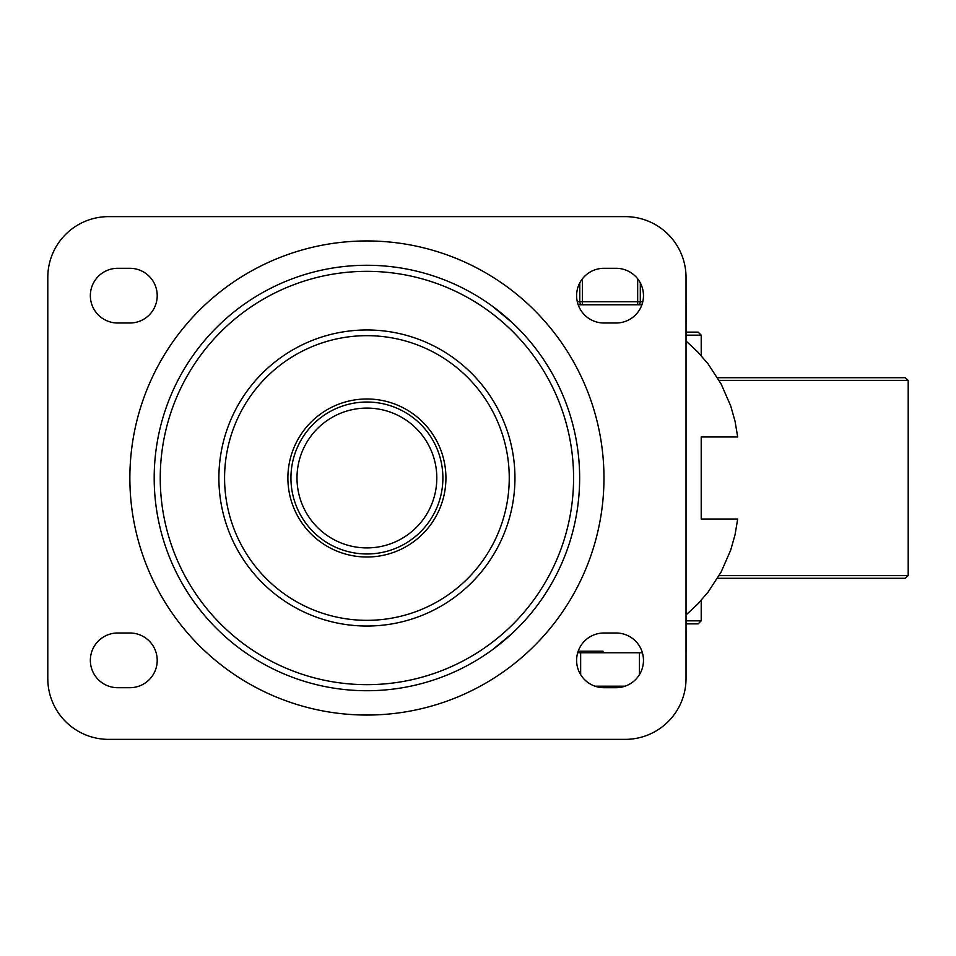 <?xml version="1.0" encoding="UTF-8"?>
<svg xmlns="http://www.w3.org/2000/svg" width="956" height="956" viewBox="0 0 956 956"><rect width="100%" height="100%" fill="white"/><g stroke="black" fill="none" stroke-linecap="round" stroke-linejoin="round"><path stroke-width="1.43" d="M603.965 687.699A27.354 27.354 0 0 1 576.611 660.345A27.354 27.354 0 0 1 603.965 632.992L616.118 632.992A27.354 27.354 0 0 1 643.472 660.345A27.354 27.354 0 0 1 616.118 687.699L603.965 687.699M603.965 323.009A27.354 27.354 0 0 1 576.611 295.655A27.354 27.354 0 0 1 603.965 268.301L616.118 268.301A27.354 27.354 0 0 1 643.472 295.655A27.354 27.354 0 0 1 616.118 323.009L603.965 323.009M129.861 632.992A27.354 27.354 0 0 1 157.214 660.345A27.354 27.354 0 0 1 129.861 687.699L117.696 687.699A27.354 27.354 0 0 1 90.354 660.345A27.354 27.354 0 0 1 117.696 632.992L129.861 632.992M129.861 268.301A27.354 27.354 0 0 1 157.214 295.655A27.354 27.354 0 0 1 129.861 323.009L117.696 323.009A27.354 27.354 0 0 1 90.354 295.655A27.354 27.354 0 0 1 117.696 268.301L129.861 268.301M47.8 277.419A60.778 60.778 0 0 1 108.578 216.63L625.236 216.63A60.778 60.778 0 0 1 686.026 277.419L686.026 678.581A60.778 60.778 0 0 1 625.236 739.37L108.578 739.37A60.778 60.778 0 0 1 47.8 678.581L47.8 277.419M573.576 478A206.663 206.663 0 0 1 263.581 656.975A206.663 206.663 0 0 1 263.581 299.025A206.663 206.663 0 0 1 573.576 478M442.891 478A75.978 75.978 0 0 0 366.913 402.022A75.978 75.978 0 0 0 290.935 478A75.978 75.978 0 0 0 366.913 553.978A75.978 75.978 0 0 0 442.891 478A75.978 75.978 0 0 0 366.913 402.022A75.978 75.978 0 0 0 290.935 478A75.978 75.978 0 0 0 366.913 553.978A75.978 75.978 0 0 0 442.891 478M579.647 478A212.746 212.746 0 0 1 260.546 662.233A212.746 212.746 0 0 1 260.546 293.767A212.746 212.746 0 0 1 579.647 478M366.913 557.013A79.013 79.013 0 0 1 298.475 438.493A79.013 79.013 0 0 1 435.339 438.493A79.013 79.013 0 0 1 366.913 557.013M686.026 341.017L697.689 351.88L708.121 363.949L721.135 384.001L730.707 405.906L735.045 421.249L737.685 436.976L701.214 436.976L701.214 519.024L737.685 519.024L735.045 534.751L730.707 550.094L721.135 571.999L708.121 592.051L697.689 604.12L686.026 614.983M686.026 323.009L686.026 304.773M686.372 304.773L686.372 323.009M686.026 651.227L686.026 632.992M512.631 323.009L492.125 306.016M492.579 649.662L512.631 632.992M686.372 632.992L686.372 651.227M641.906 304.773L578.177 304.773M578.368 651.227L603.069 651.227M717.538 377.704L905.177 377.704L908.2 380.392L719.115 380.392M717.538 578.296L905.177 578.296L908.2 575.608L908.2 380.392M686.026 620.838L701.214 620.838L701.214 600.332M686.026 623.874L698.179 623.874L701.214 620.838M686.026 335.162L701.214 335.162L698.179 332.126L686.026 332.126M587.45 651.227L582.144 651.227M642.396 652.757L577.687 652.757M580.65 652.757L580.65 674.661M639.433 652.757L639.433 674.661M579.778 282.88L579.778 301.726A3.035 2.629 90 0 0 582.407 304.773L582.407 278.817M637.676 278.817L637.676 304.773A3.035 2.629 -90 0 0 640.305 301.726L640.305 282.88M514.949 478A148.037 148.037 0 0 0 292.894 349.8A148.037 148.037 0 0 0 292.894 606.2A148.037 148.037 0 0 0 514.949 478M436.808 478A69.896 69.896 0 0 1 331.959 538.539A69.896 69.896 0 0 1 331.959 417.461A69.896 69.896 0 0 1 436.808 478M603.965 478A237.052 237.052 0 0 0 248.381 272.711A237.052 237.052 0 0 0 248.381 683.289A237.052 237.052 0 0 0 603.965 478M366.913 620.336A142.336 142.336 0 0 1 224.576 478A142.336 142.336 0 0 1 366.913 335.664A142.336 142.336 0 0 1 509.249 478A142.336 142.336 0 0 1 366.913 620.336M719.115 575.608L908.2 575.608M625.105 686.181L594.979 686.181M642.79 301.726L577.293 301.726M701.214 355.668L701.214 335.162"/></g></svg>
